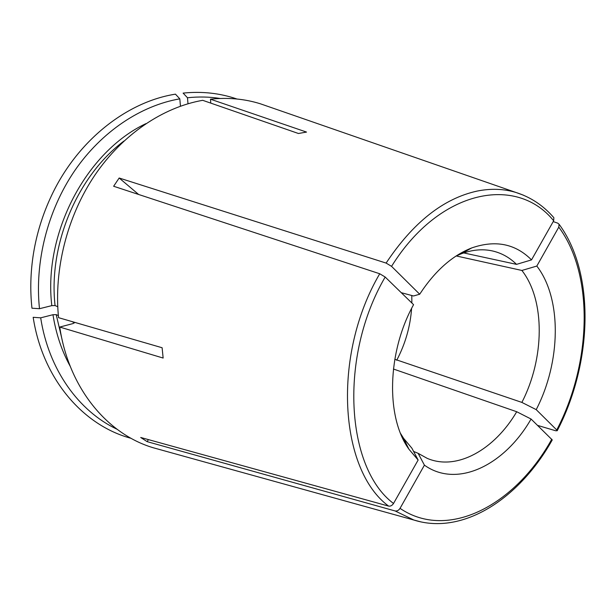 <?xml version="1.0" encoding="UTF-8"?>
<svg xmlns="http://www.w3.org/2000/svg" width="616" height="616" viewBox="0 0 616 616"><rect width="100%" height="100%" fill="white"/><g stroke="black" fill="none" stroke-linecap="round" stroke-linejoin="round"><path stroke-width="0.92" d="M148.417 439.608L147.139 441.649L140.71 437.476L388.619 506.106C390.529 506.406 392.161 505.528 393.524 503.48L418.133 460.037L411.888 448.186L403.603 438.346L408.916 449.195L418.133 460.037M413.59 451.42L418.141 453.33L424.416 465.157L400.03 508.362C398.683 510.395 397.05 511.265 395.149 510.964L147.139 441.649M456.248 255.956L521.891 270.455L536.821 266.058L558.789 227.142L559.058 224.27L557.827 223.185L553.214 221.591M210.787 103.118L210.472 99.199L306.537 132.078L298.429 133.495L202.687 100.316C163.078 107.276 122.746 134.18 94.879 175.136C67.183 216.201 53.677 269.515 58.559 317.671L162.124 347.747L163.14 358.05L59.744 327.058C68.753 388.28 107.346 434.041 153.099 447.717L160.391 449.734M39.486 308.708L31.955 308.2C29.999 290.182 30.523 271.864 33.518 253.23C36.806 233.264 42.773 214.137 51.413 195.834C77.347 140.44 126.911 101.748 175.445 94.156L179.81 98.845C140.941 105.552 101.571 131.508 74.474 171.025C47.555 210.641 34.558 262.085 39.486 308.708L51.806 305.636L55.063 305.567L57.735 306.706M70.224 366.327C61.739 350.881 55.987 333.68 52.968 314.714L40.687 317.833L33.172 317.302C42.727 379.518 83.537 425.679 131.131 438.338M52.968 314.714L56.218 314.637L58.351 315.577M72.026 321.583L74.344 322.799L73.034 323.569L59.744 327.058M537.622 425.41L555.794 430.792L557.203 430.707L556.748 429.983L536.213 409.64L521.868 402.402C544.575 358.543 545.453 300.5 521.891 270.455M394.794 359.274L521.868 402.402M393.401 369.015L516.716 411.734L531.069 419.034L552.236 439.909M138.654 194.487L119.165 178.009L113.637 186.255L379.726 273.758C331.724 355.524 339.493 470.023 388.619 506.106M408.916 449.195C385.801 417.225 387.041 352.498 413.567 304.666L385.177 277.031L379.726 273.758M236.929 99.007C219.989 93.155 202.056 91.183 183.114 93.101L187.48 97.759L187.996 103.734M400.631 433.587L403.603 438.346M40.687 317.833C48.687 369.931 78.963 411.319 117.032 429.252M396.719 360.26C405.305 343.951 410.271 326.665 411.611 308.4M411.858 303.003L411.796 295.511M402.217 293.624L402.179 292.931M536.213 409.64C560.883 361.969 562.169 298.845 536.821 266.058M424.416 465.157C457.218 488.688 504.689 465.126 531.069 419.034M553.861 217.741L553.668 220.782L531.516 259.89C515.361 243.697 495.41 239.724 471.663 247.955C452.198 255.625 434.881 271.048 419.696 294.225L391.553 266.351L386.109 263.078L119.165 178.009M179.81 98.845L180.457 106.175M418.141 453.33L427.188 458.343C456.787 471.117 494.509 449.657 516.716 411.734M401.255 292.677L413.528 295.98L419.696 294.225M463.717 252.922L516.531 264.364C509.463 257.365 501.247 252.853 491.891 250.82C482.135 248.787 471.879 249.803 461.122 253.861L455.971 256.087M220.174 98.475C209.555 96.789 198.652 96.558 187.48 97.759M267.483 106.26L260.345 103.781C244.567 98.853 227.951 97.32 210.472 99.199M531.516 259.89L516.531 264.364M55.063 305.567C48.21 244.668 77.408 175.837 124.016 140.987M51.806 305.636C43.135 233.148 86.402 151.605 145.892 123.647M62.085 339.624L56.218 314.637M74.082 322.484L74.174 323.061M556.748 429.983C591.483 363.432 594.386 274.905 558.789 227.142M385.177 277.031C338.615 356.702 345.923 468.037 393.524 503.48M400.03 508.362C448.51 541.287 515.769 504.458 551.774 439.193M553.668 220.782C516.839 174.921 439.708 188.904 391.553 266.351M523.361 195.149L516.023 192.492C503.88 188.796 490.913 188.327 477.123 191.083C443.451 198.452 413.113 222.445 386.109 263.078M395.149 510.964L413.898 520.043L421.444 522.022M559.097 224.27C595.495 273.689 592.392 363.109 557.234 430.7M553.869 217.71C543.404 205.582 530.792 197.182 516.023 192.492L260.345 103.781M153.099 447.717L413.898 520.043C463.44 535.727 519.727 498.059 552.252 439.94M461.122 253.861L471.663 247.955"/></g></svg>
